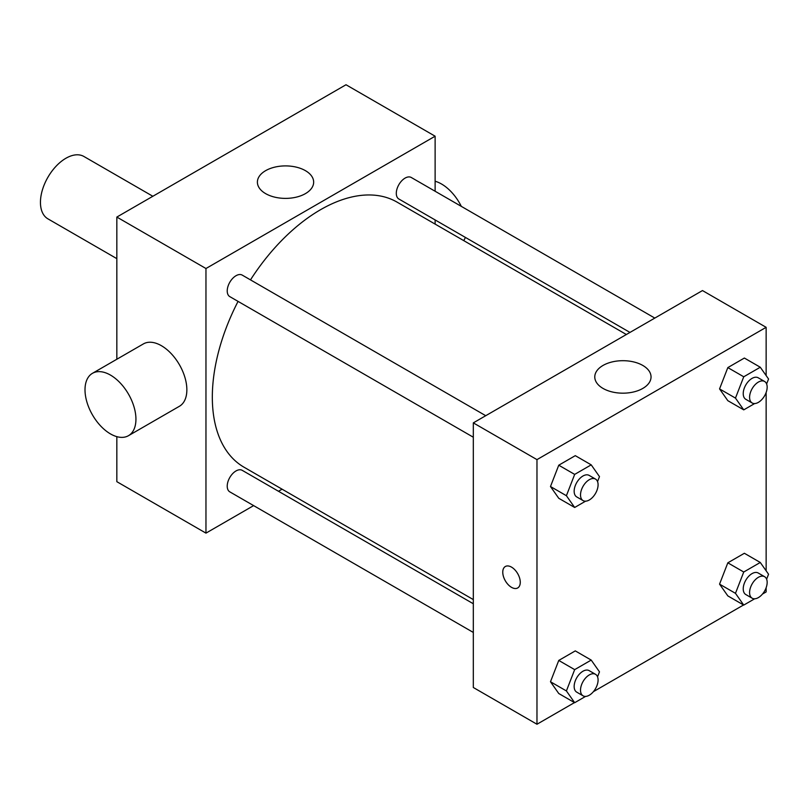 <?xml version="1.0" encoding="UTF-8"?>
<svg xmlns="http://www.w3.org/2000/svg" width="809" height="809" viewBox="0 0 809 809"><rect width="100%" height="100%" fill="white"/><g stroke="black" fill="none" stroke-linecap="round" stroke-linejoin="round"><path stroke-width="1.21" d="M152.85 196.274L83.914 156.481A36.011 20.791 120 0 0 56.165 166.128A36.011 20.791 120 0 0 40.45 202.361A36.011 20.791 120 0 0 47.913 218.845L116.84 258.647M253.632 505.615L205.961 533.131L116.84 481.679L116.84 436.648M116.84 359.247L116.84 217.065L346.009 84.753L435.121 136.205L435.121 191.248M282.088 489.182L278.478 491.265M473.316 437.224L229.796 296.62A12.428 7.17 -60 0 1 229.796 282.28A12.428 7.17 -60 0 1 242.215 275.1L485.744 415.705M473.316 632.446L229.796 491.852A12.428 7.17 -60 0 1 229.796 477.502A12.428 7.17 -60 0 1 242.215 470.332L473.316 603.757M435.121 219.937L435.121 224.103M205.961 533.131L205.961 268.517L435.121 136.205M629.968 332.428L398.867 199.004A12.428 7.17 -60 0 1 398.867 184.664A12.428 7.17 -60 0 1 411.296 177.495L654.815 318.089M473.316 599.59L244.025 467.208A153.043 88.363 -60 0 1 238.058 301.393M250.487 279.874A153.043 88.363 -60 0 1 397.067 202.129L626.358 334.511M92.469 373.313L143.395 343.916A36.011 20.791 60 0 1 179.406 364.707A36.011 20.791 60 0 1 179.406 406.28L128.479 435.687A36.011 20.791 -120 0 0 128.479 394.104A36.011 20.791 -120 0 0 92.469 373.313A36.011 20.791 -120 0 0 86.947 402.174A36.011 20.791 -120 0 0 110.469 433.907A36.011 20.791 -120 0 0 128.479 435.687M205.961 268.517L116.84 217.065M305.428 170.659A28.133 16.241 180 0 1 313.659 182.146A28.133 16.241 180 0 1 285.526 198.387A28.133 16.241 180 0 1 257.393 182.146A28.133 16.241 180 0 1 274.767 167.139A28.133 16.241 180 0 1 305.428 170.659M435.121 181.246A36.011 20.791 60 0 1 441.492 183.987A36.011 20.791 60 0 1 461.312 206.366M465.367 237.401A36.011 20.791 60 0 1 463.699 240.597M574.481 702.596L536.974 724.247L473.316 687.498L473.316 422.874L702.485 290.562L766.143 327.321L766.143 375.578M766.143 587.708L766.143 591.935L762.482 594.049M743.552 604.98L593.412 691.665M727.827 400.677L719.555 388.907L727.827 367.599L744.371 358.043L727.827 367.599L719.555 388.907L727.827 400.677L743.744 409.86L735.472 398.099L743.744 376.782L760.278 367.235L768.55 378.996L766.619 383.962M558.756 693.515L550.484 681.754L558.756 660.437L575.29 650.891L558.756 660.437L550.484 681.754L558.756 693.515L574.673 702.708L566.401 690.937L574.673 669.63L591.207 660.083L599.479 671.844L597.548 676.809M766.143 392.476L766.143 570.81M536.974 724.247L536.974 459.623L766.143 327.321M727.827 595.899L719.555 584.138L727.827 562.821L744.371 553.275L727.827 562.821L719.555 584.138L727.827 595.899L743.744 605.092L735.472 593.331L743.744 572.014L760.278 562.467L768.55 574.228L766.619 579.193M558.756 498.283L550.484 486.522L558.756 465.205L575.29 455.659L558.756 465.205L550.484 486.522L558.756 498.283L574.673 507.476L566.401 495.715L574.673 474.398L591.207 464.851L599.479 476.612L597.548 481.577M536.974 459.623L473.316 422.874M603.018 388.421A28.133 16.241 180 0 1 594.777 376.933A28.133 16.241 180 0 1 622.91 360.693A28.133 16.241 180 0 1 651.043 376.933A28.133 16.241 180 0 1 633.68 391.94A28.133 16.241 180 0 1 603.018 388.421M520.268 582.288A12.378 7.15 60 0 1 517.699 587.951A12.378 7.15 60 0 1 505.322 580.811A12.378 7.15 60 0 1 505.322 566.512A12.378 7.15 60 0 1 514.868 569.829A12.378 7.15 60 0 1 520.268 582.288M517.709 587.951A12.378 7.15 60 0 1 505.332 580.801A12.378 7.15 60 0 1 505.332 566.512M585.585 501.175L574.673 507.476M595.515 479.08L589.154 475.399A12.428 7.17 120 0 0 579.578 478.736A12.428 7.17 120 0 0 574.157 491.235A12.428 7.17 120 0 0 576.726 496.918L583.087 500.599A12.428 7.17 120 0 0 595.515 493.419A12.428 7.17 120 0 0 595.515 479.08A12.428 7.17 120 0 0 585.938 482.407A12.428 7.17 120 0 0 580.518 494.906A12.428 7.17 120 0 0 583.087 500.599M566.401 495.715L550.484 486.522M574.673 474.398L558.756 465.205M591.207 464.851L575.29 455.659M754.655 403.56L743.744 409.86M764.586 381.464L758.225 377.793A12.428 7.17 120 0 0 748.649 381.12A12.428 7.17 120 0 0 743.228 393.619A12.428 7.17 120 0 0 745.797 399.302L752.168 402.983A12.428 7.17 120 0 0 764.586 395.813A12.428 7.17 120 0 0 764.586 381.464A12.428 7.17 120 0 0 755.019 384.791A12.428 7.17 120 0 0 749.589 397.3A12.428 7.17 120 0 0 752.168 402.983M735.472 398.099L719.555 388.907M743.744 376.782L727.827 367.599M760.278 367.235L744.371 358.043M585.585 696.407L574.673 702.708M595.515 674.312L589.154 670.631A12.428 7.17 120 0 0 579.578 673.958A12.428 7.17 120 0 0 574.157 686.467A12.428 7.17 120 0 0 576.726 692.15L583.087 695.831A12.428 7.17 120 0 0 595.515 688.651A12.428 7.17 120 0 0 595.515 674.312A12.428 7.17 120 0 0 585.938 677.639A12.428 7.17 120 0 0 580.518 690.138A12.428 7.17 120 0 0 583.087 695.831M566.401 690.937L550.484 681.754M574.673 669.63L558.756 660.437M591.207 660.083L575.29 650.891M754.655 598.791L743.744 605.092M764.586 576.696L758.225 573.015A12.428 7.17 120 0 0 748.649 576.352A12.428 7.17 120 0 0 743.228 588.851A12.428 7.17 120 0 0 745.797 594.534L752.168 598.215A12.428 7.17 120 0 0 764.586 591.045A12.428 7.17 120 0 0 764.586 576.696A12.428 7.17 120 0 0 755.019 580.023A12.428 7.17 120 0 0 749.589 592.522A12.428 7.17 120 0 0 752.168 598.215M735.472 593.331L719.555 584.138M743.744 572.014L727.827 562.821M760.278 562.467L744.371 553.275"/></g></svg>
